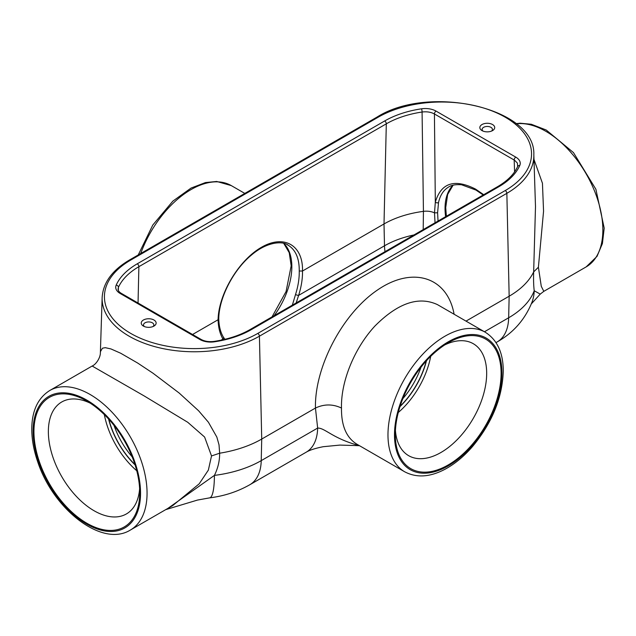 <?xml version="1.0" encoding="UTF-8"?>
<svg xmlns="http://www.w3.org/2000/svg" width="636" height="636" viewBox="0 0 636 636"><rect width="100%" height="100%" fill="white"/><g stroke="black" fill="none" stroke-linecap="round" stroke-linejoin="round"><path stroke-width="0.95" d="M438.522 202.542C440.152 195.204 443.562 189.997 448.754 186.928C449.143 186.777 452.411 183.995 461.625 184.798L475.967 190.069A2.305 1.328 -60 0 1 475.497 189.067C454.478 178.485 441.082 182.85 435.318 202.176A2.305 1.638 12.2 0 0 438.522 202.542L437.6 212.774L434.507 212.861L435.032 222.791M118.026 289.197L118.431 287.337A78.331 45.228 180 0 1 138.879 266.683L386.306 123.829A78.331 45.228 180 0 1 422.081 112.023C426.788 111.435 430.906 112.079 434.428 113.971L435.318 202.176L434.507 212.861A12.887 7.441 180 0 0 423.433 211.359L423.194 229.62M421.509 108.812A80.637 46.555 0 0 0 384.677 120.967L137.249 263.813A80.637 46.555 0 0 0 116.205 285.079A15.185 8.769 0 0 0 120.164 293.474L199.911 339.513A15.185 8.769 0 0 0 214.459 341.802A80.637 46.555 0 0 0 251.284 329.655L498.711 186.801A80.637 46.555 0 0 0 519.763 165.535A15.185 8.769 0 0 0 515.796 157.14L436.05 111.101A15.185 8.769 0 0 0 421.509 108.812A2.305 0.469 -98.5 0 1 422.081 112.023L423.433 211.359A81.583 47.104 0 0 0 384.009 223.959L302.498 271.015C303.237 245.21 283.966 234.112 261.396 247.332C238.834 260.172 218.53 294.118 218.084 319.749L192.557 334.488M437.6 212.774L438.037 221.058M223.252 336.921A2.305 1.749 149.5 0 1 223.308 337.008C220.485 332.207 218.967 326.133 218.76 318.787L218.084 319.749C218.291 327.405 219.913 333.844 222.95 339.067L223.355 339.672M286.916 244.55L288.14 245.194C295.661 249.837 299.365 258.439 299.246 271.015L302.498 271.015C302.641 278.703 301.345 286.828 298.61 295.382A2.305 0.572 17.8 0 1 295.525 294.508L292.345 305.169M299.246 271.015C299.389 278.425 298.149 286.256 295.525 294.508M296.161 302.967L298.61 295.382L384.494 245.798A41.435 23.922 -120 0 0 385.019 251.665M224.921 339.306L223.308 337.008A2.305 1.749 149.5 0 1 222.95 339.067L221.026 340.18M359.3 445.582L358.529 445.653L359.539 445.717M92.156 366.034L144.086 395.886L187.739 422.28L204.609 437.043L211.518 455.948L219.659 453.206A95.4 55.078 0 0 0 261.722 439.063L315.448 408.05L317.65 428.06L261.229 460.631A55.253 31.895 -120 0 1 249.797 484.751L306.226 452.18A55.253 31.895 -120 0 0 306.242 452.164A55.253 31.895 -120 0 0 317.65 428.06C325.052 427.917 332.413 438.276 358.489 445.415A18.42 14.97 102.7 0 1 359.054 445.438M496.008 342.605L497.233 341.898C513.403 332.715 524.978 319.51 531.958 302.283A55.253 44.083 -159.3 0 0 534.224 290.755A94.7 54.672 180 0 1 508.657 317.777L484.449 331.761M531.33 303.889L540.242 294.11L534.224 290.755C533.612 285.93 533.421 279.649 533.66 271.922L538.398 267.223L543.557 211.232L542.444 183.255L533.97 159.398M466.013 321.116L509.158 296.209A95.4 55.078 0 0 0 533.66 271.922L535.488 206.756M540.242 294.11L543.804 291.352L541.276 286.319L538.398 267.223M377.021 117.096A2.305 1.328 60 0 1 378.174 117.207A89.843 51.866 180 0 1 505.223 117.207A89.843 51.866 180 0 1 505.223 190.561L257.795 333.415A2.305 1.328 -120 0 1 259.424 336.182L506.852 193.328A92.141 53.201 0 0 0 533.827 154.731C535.854 108.033 429.236 83.865 377.021 117.096L129.593 259.941C112.23 270.157 103.08 282.702 102.142 297.576A92.141 53.201 0 0 0 158.221 347.526A92.141 53.201 0 0 0 259.424 336.182L261.722 439.063L261.229 460.631A94.7 54.672 180 0 1 214.419 475.394A55.253 9.596 82.8 0 1 209.554 497.877A55.253 9.596 82.8 0 1 209.403 497.885M49.799 390.488C38.383 397.659 32.38 409.823 31.8 426.987C31.514 437.997 33.493 449.636 37.739 461.903C53.201 509.182 101.975 547.779 130.372 530.042A80.573 46.515 -120 0 0 147.059 493.154A80.573 46.515 -120 0 0 111.888 412.072A80.573 46.515 -120 0 0 49.799 390.488L92.164 366.026C96.171 364.38 100.401 357.631 100.369 352.908L100.48 351.549L102.468 348.194L105.306 347.677L110.942 348.933L120.673 353.226L137.654 363.037L152.99 373.205L179.177 393.04L198.615 410.784L208.401 422.217L216.844 437.075L219.03 444.89L219.651 453.206C219.714 460.766 217.973 468.16 214.411 475.394L167.88 508.387M356.883 444.182C346.374 437.703 341.246 425.659 341.492 408.05C340.761 381.592 354.395 348.17 374.946 326.014C397.818 303.054 418.639 295.915 437.425 304.612L485.236 332.215A80.573 46.515 120 0 0 404.663 378.738A80.573 46.515 120 0 0 404.663 471.777C416.588 478.081 430.127 477.191 445.28 469.114C454.955 463.859 464.049 456.322 472.548 446.512C492.161 422.781 502.408 397.611 503.275 370.979C503.195 352.702 497.185 339.783 485.236 332.215M454.104 314.24C447.378 276.97 412.796 265.888 377.8 289.801C342.756 313.27 314.502 366.861 315.448 408.05C324.129 403.947 332.811 403.947 341.492 408.05M211.518 455.948L208.346 470.131L199.195 483.821L172.722 505.588M492.534 124.529A7.441 4.293 180 0 1 492.534 130.603A7.441 4.293 180 0 1 482.016 130.603A7.441 4.293 180 0 1 482.016 124.529A7.441 4.293 180 0 1 492.534 124.529M143.426 326.085L143.426 326.085A7.441 4.293 180 0 1 143.426 320.011A7.441 4.293 180 0 1 153.952 320.011A7.441 4.293 180 0 1 153.952 326.085A7.441 4.293 180 0 1 143.426 326.085M436.05 111.101A2.305 1.328 -60 0 0 434.428 113.971L514.651 160.304L517.394 163.118L517.664 166.473A2.305 1.821 24.1 0 1 519.763 165.535M118.32 290.437L118.431 287.337A2.305 1.821 -155.9 0 0 116.205 285.079M395.417 430.421A64.641 37.325 120 0 0 407.938 455.249A64.641 37.325 120 0 0 457.992 438.848A64.641 37.325 120 0 0 486.675 373.308A64.641 37.325 120 0 0 472.564 343.313A64.641 37.325 120 0 0 444.81 344.887M139.618 488.694A64.641 37.325 60 0 1 127.105 513.514A64.641 37.325 60 0 1 77.051 497.121A64.641 37.325 60 0 1 48.36 431.574A64.641 37.325 60 0 1 62.479 401.578A64.641 37.325 60 0 1 90.233 403.152M501.104 373.332A74.809 43.192 -60 0 1 448.396 464.844A74.809 43.192 -60 0 1 395.314 434.849A74.809 43.192 -60 0 1 448.587 342.573A74.809 43.192 -60 0 1 501.104 373.332M33.939 431.606A74.809 43.192 60 0 1 86.456 400.847A74.809 43.192 60 0 1 139.729 493.123A74.809 43.192 60 0 1 86.639 523.118A74.809 43.192 60 0 1 33.939 431.606M482.97 131.072A5.16 2.973 180 0 1 482.12 129.458A5.16 2.973 180 0 1 485.284 126.683A5.16 2.973 180 0 1 490.92 127.327A5.16 2.973 180 0 1 492.431 129.458A5.16 2.973 180 0 1 491.58 131.072M152.998 326.554A5.16 2.973 0 0 0 153.848 324.94A5.16 2.973 0 0 0 148.689 321.935A5.16 2.973 0 0 0 143.529 324.94A5.16 2.973 0 0 0 144.388 326.554M476.006 190.084A2.305 1.328 -60 0 1 475.967 190.069L483.201 194.982M483.694 194.696L475.497 189.067M515.796 157.14A2.305 1.328 -60 0 0 514.174 160.01L514.596 171.855M453.007 185.195A57.383 33.136 -120 0 0 445.041 208.473A57.383 33.136 -120 0 0 445.621 216.677M420.992 367.218A57.383 33.136 -60 0 1 402.85 398.629M384.677 120.967A2.305 1.328 -120 0 1 386.306 123.829L384.009 223.959L384.494 245.798A80.891 46.706 0 0 1 413.964 234.954M137.249 263.813A2.305 1.328 -120 0 1 138.879 266.683L138.044 303.014M274.132 315.687A57.383 33.136 120 0 0 291.845 266.746A57.383 33.136 120 0 0 283.871 243.445M132.193 456.902A57.383 33.136 60 0 1 114.051 425.484M497.233 341.898A55.253 31.895 -120 0 0 508.657 317.777L509.158 296.209L506.852 193.328A2.305 1.328 60 0 0 505.223 190.561M129.593 259.941A2.305 1.328 60 0 1 130.738 260.06L378.174 117.207M257.795 333.415A89.843 51.866 180 0 1 130.738 333.415A89.843 51.866 180 0 1 130.738 260.06M251.284 329.655A2.305 1.328 -120 0 0 250.131 329.535C240.018 335.331 228.014 339.282 214.117 341.405A2.305 0.469 81.5 0 1 214.459 341.802M214.094 341.413A2.305 0.469 81.5 0 1 214.117 341.405C209.037 342.041 204.689 341.373 201.071 339.409A2.305 1.328 120 0 0 201.063 339.401A2.305 1.328 120 0 0 199.911 339.513M201.063 339.401L121.317 293.363A2.305 1.328 120 0 0 121.317 293.363A2.305 1.328 120 0 0 120.164 293.474M517.664 166.481C514.214 174.113 507.512 180.855 497.567 186.69A2.305 1.328 60 0 1 498.711 186.801M400.1 406.261A59.689 34.463 120 0 0 426.223 361.01M426.478 360.731A59.983 34.63 -60 0 1 399.98 406.635M398.295 412.478A62.28 35.958 120 0 0 430.699 356.343M108.82 419.283A59.689 34.463 -120 0 0 134.943 464.534M135.063 464.9A59.983 34.63 60 0 1 108.557 418.997M104.344 414.616A62.28 35.958 -120 0 0 136.748 470.743M501.923 372.863A75.97 43.86 -60 0 1 421.35 473.097A75.97 43.86 -60 0 1 421.35 365.66A75.97 43.86 -60 0 1 501.923 372.863M516.241 123.821A80.573 46.515 60 0 1 573.783 155.876A80.573 46.515 60 0 1 602.848 230.009A80.573 46.515 60 0 1 586.161 266.897L597.021 256.364L602.411 243.556L604.2 228.133L595.892 189.274L573.473 152.6L546.205 129.998L531.314 124.266L520.137 123.201L516.019 123.638M140.548 493.154A75.97 43.86 60 0 1 59.975 500.357A75.97 43.86 60 0 1 59.975 392.921A75.97 43.86 60 0 1 140.548 493.154M140.715 253.518A80.573 46.515 -60 0 1 231.297 185.609L244.82 193.416M218.76 318.843C218.895 298.181 233.197 270.117 251.331 255.155C267.382 241.306 283.076 240.949 288.14 245.194L287.877 245.043M249.797 484.751C237.514 491.708 224.095 496.088 209.554 497.877L197.486 500.071L165.702 509.643M306.242 452.164C309.716 450.073 315.392 448.261 323.255 446.703L339.855 445.089L358.529 445.653M102.142 297.576L100.369 352.908M533.827 154.731L535.496 206.756M118.026 289.054C118.113 290.684 119.21 292.115 121.325 293.363M497.567 186.69L250.131 329.535M453.11 185.171L447.657 194.433L445.717 207.535L446.369 216.248M283.767 243.421L289.229 252.691L291.169 265.808L286.081 291.534L272.033 316.895M356.883 444.19L404.663 471.777M543.804 291.352L586.161 266.897M130.372 530.042L172.738 505.58M138.251 254.941L152.775 225.057L172.865 201.119L191.062 188.065L205.452 182.564L216.717 181.467L231.297 185.609"/></g></svg>
